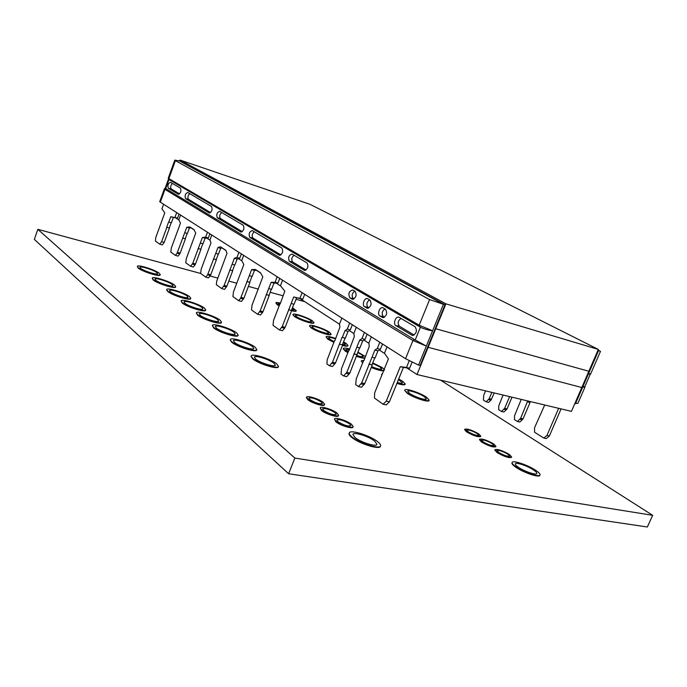 <?xml version="1.0" encoding="UTF-8"?>
<svg xmlns="http://www.w3.org/2000/svg" width="687" height="687" viewBox="0 0 687 687"><rect width="100%" height="100%" fill="white"/><g stroke="black" fill="none" stroke-linecap="round" stroke-linejoin="round"><path stroke-width="1.03" d="M296.647 316.707C300.331 319.343 311.477 323.019 311.563 321.636L310.309 320.245C306.574 317.617 295.59 314.002 295.444 315.359L296.647 316.707M313.985 322.581L313.856 322.899C313.753 324.702 299.223 319.919 294.448 316.492L292.894 314.74L294.568 316.175C299.352 319.592 313.882 324.384 313.985 322.581L312.336 320.777C307.475 317.36 293.229 312.662 293.023 314.423M313.418 328.103C317.265 330.842 328.523 334.552 328.618 333.118L327.261 331.615C323.362 328.875 312.276 325.226 312.121 326.643L313.418 328.103M409.65 393.436C414.459 396.846 426.258 400.736 426.387 398.975L424.308 396.708C419.448 393.316 407.855 389.495 407.657 391.229L409.65 393.436M234.628 342.495C238.878 346.085 253.555 350.619 253.829 348.455L252.55 346.634C248.213 343.053 233.82 338.597 233.425 340.726L234.628 342.495M397.284 382.461C400.418 383.355 402.161 383.501 402.513 382.891L398.469 379.542M355.05 437.533C360.864 442.394 376.613 447.237 376.991 444.326L374.698 441.114C368.773 436.297 353.401 431.556 352.886 434.416L355.05 437.533M518.359 467.254C524.31 471.445 536.65 475.567 536.796 473.429C536.933 472.69 535.877 471.557 533.636 470.037C527.625 465.872 515.551 461.844 515.327 463.94C515.173 464.652 516.186 465.76 518.359 467.254M468.208 431.762C473.3 434.648 476.821 435.816 478.762 435.266L477.225 433.591C472.149 430.715 468.646 429.555 466.705 430.105L468.208 431.762M309.889 399.636C315.496 402.994 319.661 404.282 322.383 403.492L321.293 401.955C315.702 398.615 311.555 397.335 308.841 398.125L309.889 399.636M483.201 441.913C488.388 444.867 491.952 446.052 493.893 445.468L492.261 443.699C487.092 440.762 483.545 439.586 481.613 440.169L483.201 441.913M323.646 410.448C329.365 413.9 333.59 415.206 336.321 414.364L335.17 412.724C329.459 409.297 325.252 408.001 322.529 408.842L323.646 410.448M337.961 421.706C343.801 425.244 348.094 426.567 350.834 425.682L349.597 423.931C343.775 420.41 339.498 419.096 336.767 419.989L337.961 421.706M498.728 452.432C504.009 455.455 507.624 456.657 509.565 456.048L507.839 454.176C502.575 451.17 498.977 449.968 497.044 450.586L498.728 452.432M200.261 315.367C204.091 318.613 218.406 323.07 218.646 321.104L217.581 319.584C213.674 316.346 199.616 311.967 199.264 313.899L200.261 315.367M170.367 291.769C173.837 294.732 187.809 299.103 188.023 297.308L187.13 296.028C183.575 293.074 169.835 288.763 169.526 290.532L170.367 291.769M216.439 328.137C220.467 331.546 234.954 336.037 235.212 333.985L234.052 332.319C229.939 328.927 215.718 324.504 215.357 326.531L216.439 328.137M335.557 338.914C331.478 337.549 329.159 337.171 328.601 337.789L330.009 339.361L334.174 341.602M342.512 344.496L345.475 344.47L343.337 342.427M349.46 349.563L345.93 349.503L348.266 351.727M356.862 355.531C360.623 356.733 362.736 357.017 363.2 356.398L361.611 354.655L357.721 352.534M184.906 303.242C188.547 306.342 202.691 310.756 202.914 308.884L201.944 307.484C198.217 304.393 184.322 300.047 183.987 301.894L184.906 303.242M371.59 366.652C377.369 368.945 380.761 369.692 381.766 368.91L380.04 367.021L372.56 363.354M255.693 359.112C260.201 362.916 275.083 367.511 275.384 365.218L273.958 363.191C269.347 359.404 254.757 354.887 254.345 357.146L255.693 359.112M280.305 303.594L278.201 303.697L279.463 305.045M291.64 309.837L293.942 309.777L292.284 308.18M140.689 268.342C143.823 271.03 157.426 275.315 157.606 273.692L156.859 272.61C153.656 269.939 140.26 265.706 139.985 267.303L140.689 268.342M155.734 280.219C159.04 283.044 172.832 287.372 173.03 285.663L172.205 284.487C168.83 281.67 155.253 277.402 154.961 279.085L155.734 280.219M238.183 335.11L238.037 335.496C237.719 338.184 218.835 332.328 213.614 327.897L212.36 325.423L213.769 327.501C218.981 331.933 237.865 337.789 238.183 335.11L236.663 332.946C231.304 328.532 212.858 322.796 212.36 325.423M256.886 349.623L256.732 350.026C256.388 352.852 237.255 346.944 231.751 342.263L230.205 339.979L231.905 341.86C237.41 346.531 256.543 352.448 256.886 349.623L255.203 347.244C249.544 342.598 230.884 336.81 230.36 339.576M381.697 375.506L381.62 374.372L381.843 375.145M397.052 383.028C401.929 384.557 404.66 384.883 405.244 384.016L402.78 381.328L398.692 379.001M382.324 373.943L381.62 374.372M278.527 366.446L278.372 366.849C278.003 369.846 258.595 363.861 252.747 358.906L251.021 356.364L252.91 358.494C258.759 363.44 278.166 369.434 278.527 366.446L276.655 363.792C270.652 358.872 251.743 353.024 251.184 355.952M380.564 445.94L380.418 446.31C379.945 450.114 359.395 443.785 351.856 437.464C349.709 435.73 348.781 434.39 349.082 433.428L349.271 432.956C348.97 433.918 349.898 435.257 352.045 436.992C359.593 443.304 380.134 449.633 380.607 445.837C380.89 444.824 379.894 443.424 377.601 441.638C369.881 435.386 349.958 429.246 349.271 432.956M539.956 475.026L539.845 475.292C539.673 478.075 523.571 472.699 515.851 467.246C513.043 465.305 511.738 463.871 511.944 462.952L511.995 462.815M535.894 470.449C528.071 465.039 512.425 459.818 512.116 462.54C511.918 463.459 513.223 464.893 516.031 466.834C523.76 472.278 539.853 477.663 540.025 474.872C540.197 473.91 538.823 472.433 535.894 470.449M495.911 446.43L495.774 446.756C493.18 447.538 488.423 445.957 481.51 442.007L479.423 439.628M493.764 444C486.877 440.084 482.145 438.512 479.569 439.294L481.681 441.612C488.594 445.562 493.352 447.143 495.945 446.361L493.764 444M511.626 457.035L511.48 457.362C508.887 458.186 504.069 456.58 497.027 452.544L494.82 450.019M509.342 454.459C502.326 450.457 497.534 448.869 494.958 449.684L497.199 452.14C504.241 456.177 509.058 457.782 511.66 456.958L509.342 454.459M480.754 436.193L480.608 436.52C478.015 437.267 473.317 435.704 466.533 431.848L464.558 429.59M478.71 433.892C471.952 430.062 467.28 428.516 464.704 429.255L466.696 431.453C473.489 435.309 478.178 436.872 480.771 436.133L478.71 433.892M324.633 404.394L324.462 404.841C324.17 406.919 311.924 403.149 307.793 399.688L306.402 397.679L306.582 397.232L307.965 399.25C312.104 402.702 324.35 406.472 324.633 404.394L323.182 402.333C318.974 398.889 306.943 395.18 306.582 397.232M353.178 426.636L352.989 427.091C352.689 429.315 340.254 425.493 335.814 421.792L334.423 419.044L336.003 421.329C340.443 425.03 352.869 428.86 353.178 426.636L351.512 424.291C347.012 420.616 334.809 416.854 334.423 419.044M338.622 415.292L338.442 415.747C338.15 417.894 325.81 414.098 321.525 410.517L320.228 407.923L321.705 410.07C325.99 413.643 338.33 417.438 338.622 415.292L337.068 413.102C332.723 409.538 320.597 405.802 320.228 407.923M205.748 309.931L205.611 310.301C205.327 312.748 186.898 307.003 182.175 302.967L181.136 300.854L182.313 302.598C187.036 306.634 205.465 312.379 205.748 309.931L204.468 308.111C199.608 304.101 181.583 298.467 181.136 300.854M221.54 322.194L221.403 322.572C221.102 325.131 202.45 319.335 197.487 315.11L196.345 312.825L197.633 314.723C202.588 318.957 221.248 324.753 221.54 322.194L220.149 320.211C215.048 316.003 196.817 310.318 196.345 312.825M347.897 352.646L345.166 351.023L343.199 348.816L348.034 352.302M365.518 356.673L357.901 352.07M349.674 349.022C345.896 347.957 343.783 347.777 343.337 348.481M333.865 342.392L327.751 339.172L326.067 336.793L327.888 338.837L333.994 342.057M342.59 345.14C345.853 345.982 347.656 346.093 348.008 345.475L346.085 343.363L343.552 341.886M335.737 338.476C330.103 336.536 326.883 335.977 326.067 336.793M331.091 334.097L330.962 334.423C330.851 336.295 316.183 331.469 311.194 327.897L309.511 325.999L311.323 327.57C316.312 331.134 330.979 335.969 331.091 334.097L329.313 332.139C324.238 328.584 309.863 323.843 309.639 325.672M190.788 298.33L190.651 298.69C190.393 301.026 172.188 295.341 167.688 291.486L166.606 289.88L167.817 291.125C172.325 294.972 190.531 300.666 190.788 298.33L189.612 296.655C184.983 292.817 167.164 287.235 166.743 289.519M362.667 362.908L361.276 361.061L362.805 362.564M384.419 369.683L382.17 367.519L372.749 362.891M364.033 360.357L361.422 360.709M429.177 400.212L429.049 400.521C428.894 402.822 413.505 397.747 407.271 393.316L404.703 390.448L407.417 392.947C413.66 397.369 429.049 402.453 429.203 400.152L426.481 397.198C420.152 392.792 405.124 387.829 404.849 390.079M160.131 274.946L160.114 274.989C159.899 277.11 142.166 271.537 138.113 268.042L137.314 266.41M159.255 273.246C155.073 269.768 137.701 264.28 137.331 266.35L138.233 267.698C142.295 271.185 160.019 276.767 160.243 274.654L159.255 273.246M175.726 286.659L174.653 285.122C170.239 281.455 152.643 275.925 152.239 278.098L153.235 279.575C157.512 283.242 175.486 288.883 175.726 286.659L175.597 287.003C175.357 289.236 157.383 283.602 153.107 279.927L152.222 278.149M279.137 305.895L277.144 304.71L275.839 302.787L279.257 305.586M291.443 310.344C294.38 311.091 295.994 311.211 296.303 310.687L292.473 307.682M280.494 303.087C277.703 302.383 276.148 302.289 275.839 302.787M288.626 473.755L647.36 526.998L652.65 515.31L294.852 458.057L288.626 473.755L34.35 239.394L37.845 229.329L200.647 273.452L201.179 269.149L210.943 242.949L209.939 239.978L211.785 235.006M440.522 380.126L652.65 515.31M294.852 458.057L37.845 229.329M210.007 275.985L217.719 278.08M228.814 281.086L236.749 283.233M248.376 286.385L258.406 289.107M270.18 292.293L283.035 295.779M296.011 299.292L304.762 301.67M405.244 384.016L405.098 384.368C404.514 385.244 401.783 384.918 396.906 383.389M364.909 358.176C363.32 358.331 360.529 357.721 356.527 356.364M348.008 345.475L347.871 345.81C347.528 346.428 345.716 346.317 342.461 345.475M384.05 370.594C382.135 371.16 377.876 370.13 371.255 367.493M296.303 310.687L296.183 311.005C295.891 311.503 294.354 311.409 291.58 310.722M356.665 356.021C360.666 357.377 363.457 357.987 365.046 357.841M371.401 367.141C378.013 369.778 382.281 370.808 384.196 370.241M179.024 214.095L177.564 218.071L173.313 217.496L171.346 222.863L168.616 221.987L166.701 227.217L169.44 228.084L164.193 242.425L162.355 244.898L159.77 244.168L155.408 241.034L155.769 237.547L164.777 212.833L161.934 208.831L163.6 204.245M171.175 222.811L169.285 227.981M164.193 242.425L161.6 241.687L159.77 244.168M169.44 228.084L166.855 227.32L161.6 241.687M173.313 217.496L170.728 216.714L168.762 222.09M170.728 216.714L177.564 218.071M176.688 212.601L174.97 217.29M160.329 202.158L159.719 201.626L164.373 188.813L164.974 189.372L166.091 188.762L414.424 339.541L412.939 340.512L426.326 346.093L418.546 365.106L405.545 358.7L412.939 340.512L164.974 189.372L160.329 202.158L405.545 358.7M349.683 323.036L347.279 329.082L350.301 329.863L348.06 331.349L345.329 338.236L342.049 337.3L332.499 362.212L335.531 362.916L332.491 366.48L329.459 365.785L332.499 362.212M352.337 324.736L350.301 329.863M349.082 350.507L354.286 336.604L353.891 333.367L356.321 327.27M364.436 332.456L361.98 338.614L365.029 339.395L367.116 334.165M363.955 360.563L369.28 346.394L368.859 343.079L371.349 336.87M379.808 342.272L377.283 348.541L380.358 349.314L382.504 343.989M409.212 360.812L406.489 367.493L400.298 366.652L386.274 401.148L383.114 404.248L374.432 398.022L374.664 392.904L388.413 358.897L384.462 353.204L387.021 346.875M406.489 367.493L409.615 368.249L412.054 362.264M418.546 365.106L420.109 365.493L444.97 304.753L443.424 304.298L426.326 346.093L414.424 339.541M207.474 232.258L205.636 237.187L202.399 237.444L192.824 263.233L190.651 266.298L185.773 262.803L186.306 258.613L195.743 233.099L193.983 229.621L189.852 226.942L186.77 227.242L177.074 253.194L175.425 255.384L170.805 252.069L171.338 247.998L180.466 223.129L178.809 219.78L180.544 215.065M205.636 237.187L208.324 237.977L209.879 233.795M238.904 252.318L236.955 257.496L234.37 258.243L224.134 285.414L221.772 288.609L216.353 284.719L216.654 281.318L226.976 253.417L225.903 250.334L220.407 246.77L217.951 247.526L207.577 274.869L205.782 277.144L200.647 273.46M236.955 257.496L239.72 258.295L241.377 253.898M277.204 276.767L275.101 282.254L271.116 282.305L260.141 310.936L257.565 314.26L251.494 309.906L252.017 305.183L262.82 276.887L260.553 272.816L255.418 269.484L251.657 269.596L240.579 298.321L238.621 300.683L232.902 296.578L233.434 292.009L243.842 264.495L241.721 260.596L243.696 255.375M275.101 282.254L277.96 283.044L279.746 278.398M282.58 280.202L280.451 285.723L284.813 291.185L280.176 303.903M302.117 292.671L299.91 298.347L293.692 296.982L282.228 326.583L279.506 329.983L273.014 325.329L273.538 320.425L279.927 303.843M299.91 298.347L302.83 299.146L304.702 294.328M334.801 340.846L339.876 327.201L339.507 324.041L341.877 318.055M347.279 329.082L345.046 330.576L348.06 331.349M361.98 338.614L359.67 340.117L362.71 340.889L365.029 339.395M377.283 348.541L374.887 350.061L377.962 350.825L380.358 349.314M383.114 404.248L386.249 404.901L389.409 401.818L386.274 401.148M389.409 401.818L403.415 367.408L400.298 366.652M409.615 368.249L403.415 367.408M175.425 255.384L178.062 256.114L179.719 253.932L177.074 253.194M177.512 252.378L180.149 253.117L179.719 253.932M180.149 253.117L185.404 238.861L182.776 238.088M182.613 237.985L185.404 238.861M187.208 233.443L185.25 238.75M184.751 232.721L187.379 233.494L189.397 228.024L186.77 227.242M189.397 228.024L191.252 227.852M190.651 266.298L193.33 267.028L195.056 264.804L192.377 264.066M192.824 263.233L195.512 263.971L195.056 264.804M195.512 263.971L200.947 249.347L198.268 248.574M198.096 248.462L200.947 249.347M202.802 243.791L200.776 249.235M200.312 243.061L202.991 243.842L205.07 238.234L202.399 237.444M205.07 238.234L208.324 237.977M205.782 277.144L208.505 277.874L210.308 275.616L207.577 274.869M208.049 274.019L210.772 274.757L210.308 275.616M210.772 274.757L216.388 259.763L213.666 258.999M213.485 258.879L216.388 259.763M218.294 254.07L216.207 259.643M215.778 253.348L218.492 254.13L220.673 248.316L217.951 247.526M220.673 248.316L222.116 247.878M221.772 288.609L224.546 289.339L226.908 286.161L232.704 270.781L229.939 270.008M229.75 269.888L232.704 270.781M234.671 264.933L232.515 270.652M232.12 264.212L234.885 264.993L237.135 259.033L239.72 258.295M234.37 258.243L237.135 259.033M238.621 300.683L241.438 301.413L243.396 299.06L240.579 298.321M241.085 297.428L243.902 298.167L243.396 299.06M243.902 298.167L249.905 282.383L247.088 281.618M246.891 281.481L249.905 282.383M251.931 276.389L249.707 282.254M249.347 275.667L252.155 276.449L254.465 270.395L251.657 269.596M254.465 270.395L256.723 270.326M257.565 314.26L260.433 314.99L262.486 312.585L259.617 311.855M260.141 310.936L263.009 311.675L262.486 312.585M263.009 311.675L269.235 295.436L266.376 294.671M266.17 294.525L269.235 295.436M271.348 289.261L269.029 295.298M268.729 288.549L271.58 289.33L273.976 283.096L271.116 282.305M273.976 283.096L277.96 283.044M279.506 329.983L282.426 330.705L284.59 328.257L281.67 327.527M282.228 326.583L285.148 327.313L284.59 328.257M285.148 327.313L291.64 310.558L288.729 309.794M288.506 309.639L291.64 310.558M293.83 304.186L291.417 310.404M291.176 303.474L294.088 304.255L296.604 297.772L293.692 296.982M302.83 299.146L296.604 297.772M175.546 217.796L178.912 219.986M191.055 227.869L194.095 229.836M206.813 238.097L209.999 240.167M221.953 247.921L225.971 250.532M238.483 258.647L241.858 260.837M256.483 270.334L260.691 273.065M276.114 283.07L280.734 286.067M299.867 298.493L339.533 324.238M349.262 330.55L353.917 333.573M363.955 340.082L368.885 343.285M379.25 350.009L384.711 353.556M406.747 367.863L417 374.518L428.138 347.321L427.666 347.029L428.138 347.321L435.738 328.755L435.257 328.472L435.738 328.755L445.94 303.843L180.131 160.08L179.822 160.938M345.046 330.576L342.306 337.472M359.67 340.117L356.862 347.15L359.911 347.905L362.71 340.889M374.887 350.061L372.01 357.214L375.085 357.97L377.962 350.825M166.091 188.762L165.155 188.178L168.452 179.084M444.97 304.753L180.063 161.024L174.79 160.123L175.4 160.672L168.882 178.62L168.263 178.088L174.79 160.123M243.267 225.267L219.651 211.321C216.946 212.42 216.156 214.576 217.307 217.805L241 232.069C243.808 230.669 244.563 228.402 243.267 225.267M415.12 326.754L399.104 317.308C395.892 315.479 392.646 323.912 395.892 325.629L412.286 335.411C416.494 333.839 417.43 330.962 415.12 326.754M349.838 297.823L352.44 299.309C356.132 297.797 357.017 295.127 355.085 291.305L352.817 289.974C348.962 291.013 347.966 293.624 349.838 297.823L354.071 298.931M185.559 198.637L209.389 212.987C211.965 211.622 212.678 209.466 211.536 206.529L187.757 192.489C185.292 193.579 184.563 195.632 185.559 198.637L188.427 199.256L210.574 212.584M180.475 188.186L170.47 182.278C168.135 183.36 167.422 185.353 168.341 188.247L178.44 194.318C180.793 192.987 181.471 190.943 180.475 188.186M369.992 300.107L367.622 298.716C364.66 297.016 361.568 305.14 364.574 306.72L367.296 308.265C371.117 306.745 372.01 304.023 369.992 300.107M289.373 261.318L304.564 270.42C307.87 268.952 308.703 266.462 307.055 262.941L292.069 254.087C288.755 255.169 287.862 257.573 289.373 261.318L292.559 261.919L306.05 270.034M281.902 248.084L252.275 230.592C249.304 231.682 248.462 233.949 249.776 237.41L279.506 255.298C282.606 253.855 283.413 251.451 281.902 248.084M385.51 309.27L383.037 307.819C379.954 306.058 376.785 314.328 379.911 315.977L382.762 317.6C386.712 316.063 387.631 313.281 385.51 309.27M419.645 326.703L420.659 327.287C420.916 327.862 429.744 330.765 432.595 330.765L419.173 325.2L419.645 326.703M417 374.518L571.438 411.367L581.795 387.52L428.138 347.321M356.862 347.15L346.806 372.345L349.863 373.05L359.602 347.828M372.01 357.214L361.688 382.899L364.78 383.586L372.268 364.969L369.185 364.239M217.307 217.805L220.278 218.423C219.179 216.388 219.642 214.413 221.669 212.515M220.278 218.423L242.288 231.665M395.892 325.629L399.327 326.162C397.344 323.191 397.919 320.623 401.053 318.45M399.327 326.162L414.098 335.05M353.17 298.39C351.435 295.676 351.984 293.255 354.81 291.142M188.427 199.256C187.457 197.367 187.903 195.503 189.758 193.665M168.341 188.247L171.157 188.865C170.256 187.053 170.685 185.25 172.446 183.446M171.157 188.865L179.53 193.897M364.574 306.72L367.94 307.278C366.128 304.478 366.686 302.014 369.606 299.884M367.94 307.278L368.971 307.896M292.559 261.919C291.133 259.523 291.64 257.307 294.088 255.281M249.776 237.41L252.85 238.02C251.605 235.821 252.086 233.743 254.302 231.785M252.85 238.02L280.906 254.903M379.911 315.977L383.312 316.527C381.414 313.641 381.981 311.125 385.003 308.978M383.312 316.527L384.488 317.231M169.363 179.745L168.882 178.62L419.173 325.2L429.59 299.592L443.424 304.298L178.8 160.595M345.037 338.159L342.392 344.814L339.369 344.067M356.897 354.595L353.839 353.857M372.268 364.969L368.91 364.05M371.985 364.78L374.758 357.884M180.131 160.08L309.931 204.297L598.325 349.425L445.94 303.843M581.795 387.52L588.862 371.246L435.738 328.755L588.853 371.246L598.325 349.425M429.59 299.592L175.4 160.672M584.869 387.288L577.904 403.329L574.83 403.57M598.068 350.026L600.49 351.349L597.922 350.37M342.392 344.814L339.627 344.239M357.163 354.775L354.114 354.037M597.965 350.258L598.566 350.559L588.527 373.685L590.124 374.527L590.674 373.943M590.124 374.527L584.895 386.549L582.705 387.09L575.483 403.733M363.638 360.486L356.209 379.009L355.711 384.6L358.451 386.558L361.534 387.236L364.78 383.586M558.66 408.318L546.955 435.421L543.821 438.074L546.251 438.589L549.385 435.944L561.073 408.894M342.65 344.986L335.531 362.916M348.781 350.43L341.542 368.618L341.035 374.08L343.663 375.961L346.72 376.656L349.863 373.05M358.451 386.558L361.688 382.899M546.955 435.421L549.385 435.944M544.714 404.995L534.572 427.7L534.555 432.252L543.821 438.074M334.5 340.769L327.167 359.859L326.935 363.973L329.459 365.785M343.663 375.961L346.806 372.345M521.261 399.396L514.52 415.79L514.494 419.637L517.423 421.483L520.643 418.323L527.702 400.933M503.082 395.059L498.728 405.923L498.676 409.692L501.51 411.47L504.636 408.344L509.617 396.614M491.858 392.38L489.187 398.718L486.147 401.818L483.416 400.092L483.708 395.308L485.572 390.877M520.643 418.323L523.056 418.855L530.055 402.496L527.35 401.74M529.754 402.316L530.098 401.509M530.055 402.496L527.65 401.921M523.056 418.855L519.836 422.007L517.423 421.483M504.636 408.344L507.04 408.894L512.013 397.189M507.04 408.894L503.914 412.011L501.51 411.47M486.147 401.818L488.543 402.367L490.973 400.152L494.245 392.947M223.653 286.29L226.418 287.029M224.134 285.414L226.908 286.161M165.722 188.539L168.993 179.539M420.427 327.167L415.197 340.022M241.395 232.086L240.751 231.957M413.248 335.402L411.702 335.17M353.152 299.317L351.993 299.12M209.715 213.013L209.174 212.901M178.714 194.335L178.268 194.241M368.069 308.283L366.815 308.077M305.122 270.446L304.212 270.274M279.987 255.324L279.188 255.169M383.595 317.609L382.247 317.394M600.481 351.358L590.691 373.891L588.527 373.685L582.705 387.09L584.895 387.228L584.955 386.42M364.127 384.617L361.036 383.93M331.89 363.208L334.921 363.912M349.228 374.054L346.171 373.367M522.421 419.757L520.007 419.216M506.422 409.778L504.018 409.237M488.586 399.594L490.973 400.152M489.187 398.718L491.574 399.276M164.373 188.813L165.155 188.178M169.26 179.702L419.413 326.6M169.174 179.65L168.263 178.088M419.517 326.66L420.659 327.287"/></g></svg>
